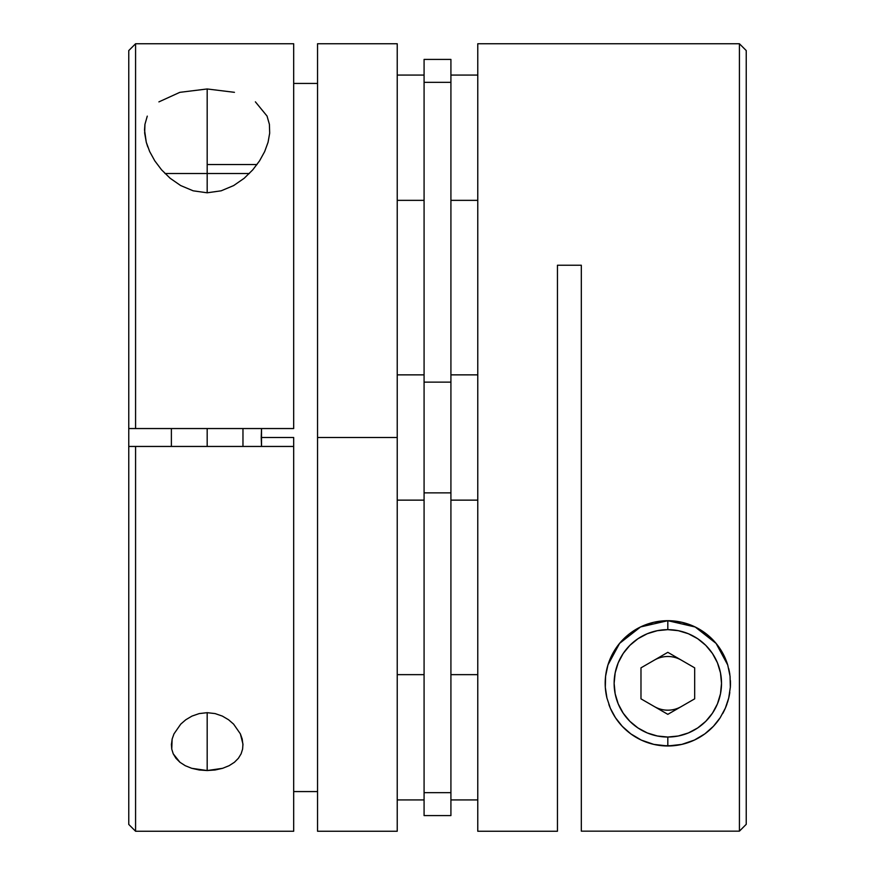 <?xml version="1.0" encoding="UTF-8"?>
<svg xmlns="http://www.w3.org/2000/svg" width="875" height="875" viewBox="0 0 875 875"><rect width="100%" height="100%" fill="white"/><g stroke="black" fill="none" stroke-linecap="round" stroke-linejoin="round"><path stroke-width="1.31" d="M710.992 637.941A62.639 62.639 0 0 1 727.727 664.989A62.639 62.639 0 0 0 667.822 620.692L667.822 629.65A53.692 53.692 0 0 1 721.514 683.342A53.692 53.692 0 0 1 667.822 737.034L667.822 745.981A62.639 62.639 0 0 0 720.202 717.708M654.402 706.584A26.852 26.852 0 0 0 681.253 706.584M681.253 660.089A26.852 26.852 0 0 0 654.402 660.089M667.887 620.692A62.639 62.639 0 0 1 706.967 634.43M729.291 671.267A62.639 62.639 0 0 1 729.848 674.527M730.439 681.603A62.639 62.639 0 0 1 730.341 687.28L728.722 698.042L725.331 708.181L720.212 717.686A62.639 62.639 0 0 1 716.844 722.334M729.805 692.442A62.639 62.639 0 0 1 728.722 698.042L727.781 701.488A62.639 62.639 0 0 1 727.781 701.498L725.331 708.181L720.212 717.686L713.442 726.272A62.639 62.639 0 0 1 622.256 726.316L615.431 717.675L610.356 708.269A62.639 62.639 0 0 0 667.822 745.981L667.822 737.034L678.3 735.995L688.373 732.944L697.659 727.978L705.797 721.306L712.469 713.169L717.434 703.883L720.486 693.809L721.514 683.342L720.486 672.864L717.434 662.791L712.469 653.505L705.797 645.367L697.659 638.695L688.373 633.73L678.3 630.678L667.822 629.65L657.355 630.678L647.281 633.73L637.995 638.695L629.858 645.367L623.186 653.505L618.22 662.791L615.169 672.864L614.13 683.342L615.169 693.809L618.22 703.883L623.186 713.169L629.858 721.306L637.995 727.978L647.281 732.944L657.355 735.995L667.822 737.034A53.692 53.692 0 0 1 614.13 683.342A53.692 53.692 0 0 1 667.822 629.65L667.822 620.692L654.587 622.114L667.822 620.692L682.041 622.333L695.188 626.992L706.727 634.244L716.1 643.42L723.089 653.855L727.727 664.989L730.056 676.189L730.341 687.269L728.722 698.042M726.95 704.047A62.639 62.639 0 0 1 722.673 713.606M670.939 745.905L680.925 744.592L670.939 745.905M686.317 743.192L693.109 740.655L686.317 743.192M698.381 738.03L703.773 734.639L698.381 738.03M708.477 730.997L712.808 726.939L708.477 730.997M717.653 721.306L719.862 718.211L717.653 721.306M725.736 707.23L726.731 704.648L725.736 707.23M729.028 696.675L729.794 692.497L729.028 696.675M730.45 685.038L730.472 683.364L730.45 685.038M730.472 683.342L730.406 680.52L730.472 683.342M729.652 673.258L729.28 671.18L729.652 673.258M729.269 671.114L728.7 668.577L729.269 671.114M726.655 661.817L724.62 656.917L726.655 661.817M721.459 650.967L718.211 646.111L721.459 650.967M714.153 641.178L712.119 639.045L714.153 641.178M712.086 639.013L709.494 636.562L712.086 639.013M704.812 632.778L698.6 628.775L704.812 632.778M693.678 626.281L685.409 623.219L693.678 626.281M607.972 664.858A62.639 62.639 0 0 1 667.822 620.692L681.155 622.136L667.822 620.692L695.188 626.992L716.1 643.42L727.727 664.989L730.056 676.189L730.341 687.269M650.453 623.153L642.02 626.259L650.453 623.153M637.109 628.742L633.041 631.247L637.109 628.742M633.019 631.258L630.886 632.745L633.019 631.258M626.194 636.53L623.591 638.991L626.194 636.53M623.536 639.045L621.534 641.134L623.536 639.045M617.477 646.067L614.217 650.934L617.477 646.067M611.045 656.895L609.011 661.773L611.045 656.895M606.966 668.522L605.992 673.269L606.966 668.522M605.248 680.477L605.205 685.081L605.248 680.477M605.861 692.562L606.627 696.686L605.861 692.562M608.869 704.517L609.941 707.295L608.869 704.517M615.738 718.145L618.023 721.339L615.738 718.145M622.858 726.95L627.145 730.975L622.858 726.95M631.881 734.639L637.328 738.062L631.881 734.639M642.567 740.666L649.294 743.181L642.567 740.666M654.73 744.592L664.759 745.905L654.73 744.592M622.212 726.272A62.639 62.639 0 0 1 610.367 708.291M720.212 717.686L713.442 726.272L704.845 733.873L694.356 740.086L681.822 744.395L667.822 745.981L653.844 744.395L641.331 740.108L630.809 733.873L622.234 726.294L615.431 717.675L610.356 708.269L606.944 698.064A62.639 62.639 0 0 1 605.314 687.356L605.598 676.178L607.961 664.902L619.62 643.344L640.555 626.948L667.822 620.692L653.756 622.3L640.555 626.948L629.005 634.178L619.62 643.344L612.598 653.778L607.961 664.902L605.598 676.178L605.314 687.345L606.944 698.064L605.314 687.345M605.314 687.334A62.639 62.639 0 0 1 607.939 664.956M694.673 698.841L667.822 714.339L640.981 698.841L640.981 667.844L667.822 652.334L694.673 667.844L694.673 698.841L667.822 714.339L640.981 698.841L640.981 667.844L667.822 652.334L694.673 667.844L694.673 698.841M641.288 740.086L636.038 737.319M653.778 744.384L647.566 742.613M673.827 745.697L661.828 745.697M581.317 831.152L739.419 831.152L739.419 43.75L477.772 43.75L477.772 831.25L557.452 831.25L557.452 265.234L581.317 265.234L581.317 831.152L739.419 831.152L746.233 824.327L746.233 50.564L746.233 824.327L739.419 831.152L739.419 43.75L477.772 43.75L477.772 831.25L557.452 831.25L557.452 265.234L581.317 265.234L581.317 831.152M610.356 708.269L606.944 698.064M630.809 733.873L622.234 726.294M688.111 742.602L681.877 744.384M699.639 737.308L694.4 740.064M713.442 726.272L704.845 733.873M557.452 828.1L557.452 831.25M207.178 173.512L249.364 173.512L207.178 173.512L207.178 192.795L207.178 173.512L164.981 173.512L207.178 173.512L207.178 164.555L207.178 173.512M256.998 164.555L207.178 164.555L256.998 164.555M207.178 428.553L207.178 446.447L207.178 428.553M450.92 500.139L477.772 500.139L450.92 500.139M477.772 374.861L450.92 374.861L477.772 374.861M450.92 200.353L477.772 200.353L450.92 200.353M477.772 75.075L450.92 75.075L477.772 75.075M450.92 799.925L477.772 799.925L450.92 799.925M477.772 674.647L450.92 674.647L477.772 674.647M450.92 815.587L424.08 815.587L450.92 815.587L450.92 792.652L450.92 815.587M158.9 101.883L179.812 92.345L207.178 88.966L207.178 164.555L207.178 88.966L234.445 92.323M147.777 146.934L146.278 142.275L144.528 129.927L144.944 124.348L147.273 116.123M255.38 101.839L267.039 116.058L269.402 124.338L269.686 133.175L268.056 142.297L264.644 151.627L259.569 160.847L252.766 169.848L244.191 178.27L233.669 185.566L221.156 190.816L207.178 192.795L193.178 190.816L180.644 185.544L170.155 178.27L161.558 169.827L154.788 160.847L149.669 151.55L146.278 142.275L144.659 133.109L144.944 124.348M171.38 745.008L172.145 739.014L173.972 733.895L180.753 724.117L185.773 719.764L191.964 716.1L199.227 713.584L207.178 712.677L207.178 770.547L191.713 768.305L185.259 765.702L179.955 762.289L173.239 753.834L171.741 749.087L172.145 739.014L173.972 733.895L180.753 724.117L185.773 719.764L191.964 716.1L199.227 713.584L207.178 712.677L215.119 713.584L222.37 716.1L228.561 719.753L233.592 724.106L240.362 733.852L242.944 744.045L242.616 749.044L241.117 753.812L238.394 758.286L234.402 762.289L229.108 765.691L222.6 768.316L215.141 769.978L207.178 770.547L199.183 769.978L191.713 768.305M261.22 437.5L293.683 437.5L261.22 437.5L261.527 428.553L261.527 446.447L261.22 437.5M128.767 824.403L128.767 446.447L128.767 824.436L135.581 831.25L293.683 831.25L293.683 446.447L135.581 446.447L135.581 831.25L135.581 446.447L128.767 446.447L128.767 50.597L128.767 428.553L293.683 428.553L293.683 43.75L135.581 43.75L135.581 428.553L135.581 43.75L128.767 50.564M317.548 791.569L293.683 791.569L317.548 791.569M317.548 44.811L317.548 831.25L397.228 831.25L397.228 437.5L317.548 437.5L397.228 437.5L397.228 43.75L317.548 43.75L317.548 830.692M179.955 762.289L175.941 758.275L173.239 753.834L171.741 749.087L171.402 744.089M397.228 799.925L424.08 799.925L397.228 799.925M424.08 674.647L397.228 674.647L424.08 674.647M397.228 200.353L424.08 200.353L397.228 200.353M424.08 75.075L397.228 75.075L424.08 75.075M397.228 500.139L424.08 500.139L397.228 500.139M424.08 374.861L397.228 374.861L424.08 374.861M397.228 831.25L397.228 43.75M293.683 83.431L317.548 83.431L293.683 83.431M269.402 124.338L269.686 133.175L268.056 142.297L264.644 151.627L259.569 160.847L252.766 169.848L244.191 178.27L233.669 185.566L221.156 190.816L207.178 192.795L193.178 190.816L180.644 185.544L170.155 178.27L161.558 169.827L154.788 160.847L149.669 151.55M293.683 44.188L293.683 428.553L128.767 428.553L128.767 446.447L293.683 446.447L293.683 437.5M222.6 768.316L207.178 770.547L207.178 712.677L215.119 713.584L222.37 716.1L228.561 719.753L233.592 724.106L240.362 733.852L242.189 738.97L242.966 745.008M242.944 744.045L242.616 749.044M293.683 830.812L293.683 446.447M450.92 59.413L450.92 792.652L424.08 792.652L424.08 815.587L424.08 492.866L424.08 792.652L450.92 792.652L450.92 382.134L424.08 382.134L424.08 492.866L450.92 492.866L424.08 492.866L424.08 82.348L424.08 382.134L450.92 382.134L450.92 59.413L424.08 59.413L424.08 82.348L450.92 82.348L424.08 82.348L424.08 59.413M746.233 50.564L739.419 43.75M242.966 428.553L242.966 446.447M171.38 428.553L171.38 446.447"/></g></svg>
